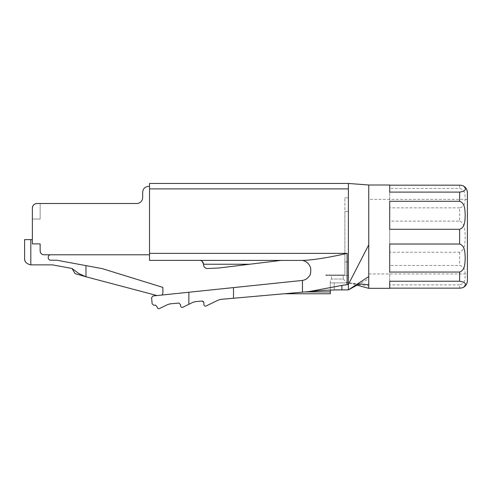 <?xml version="1.0" encoding="UTF-8"?>
<svg xmlns="http://www.w3.org/2000/svg" width="492" height="492" viewBox="0 0 492 492"><rect width="100%" height="100%" fill="white"/><g stroke="black" fill="none" stroke-linecap="round" stroke-linejoin="round"><path stroke-width="0.37" stroke-dasharray="2.46 1.84" d="M331.491 279.007L331.491 275.508L343.145 275.508L331.491 275.508L343.145 275.508L331.491 275.508L331.491 279.007L330.31 280.188L330.329 282.888L347.026 282.888L330.329 282.888L330.317 280.2L330.329 282.888L348.385 282.888L330.329 282.888L330.329 293.767L284.222 293.767L309.111 291.565L347.106 284.444L348.385 284.444L348.385 289.88L341.891 289.88L348.385 289.88L348.385 282.888L348.385 289.88L341.891 289.88A310.735 310.735 0 0 0 334.209 289.972L341.891 289.88A310.735 310.735 0 0 0 334.209 289.972L330.329 290.096L330.323 280.182L331.491 279.007L343.145 279.007L343.145 275.508L343.145 279.007L331.491 279.007M343.145 279.007L347.026 282.888L343.145 279.007M149.519 186.407L149.519 254.77L44.022 254.77C41.666 254.536 40.369 253.239 40.135 250.883L40.135 243.891L40.135 250.883L40.135 243.891L32.367 243.891L40.135 243.891L32.367 243.891L32.367 208.159A4.662 4.662 0 0 1 37.029 203.497L37.029 203.497A4.662 4.662 0 0 0 32.367 208.159A4.662 4.662 0 0 1 37.029 203.497A4.662 4.662 0 0 0 32.367 208.159A4.662 4.662 0 0 1 37.029 203.497A4.662 4.662 0 0 0 32.367 208.159A4.662 4.662 0 0 1 37.029 203.497A4.662 4.662 0 0 0 32.367 208.159A4.662 4.662 0 0 1 37.029 203.497A4.662 4.662 0 0 0 32.367 208.159A4.662 4.662 0 0 1 37.029 203.497A4.662 4.662 0 0 0 32.367 208.159A4.662 4.662 0 0 1 37.029 203.497C34.2 203.774 32.65 205.33 32.367 208.159A4.662 4.662 0 0 1 37.029 203.497L136.856 203.497C140.374 203.135 142.317 201.191 142.68 197.667L142.68 192.231C143.031 188.694 144.974 186.751 148.504 186.407L149.519 186.407L149.519 253.386L347.106 253.38L347.106 284.444M348.385 284.444L348.385 183.454L149.519 183.454L149.519 260.36L302.463 260.422C317.242 259.364 332.125 257.015 347.106 253.38M348.385 211.419L348.385 261.916L348.385 197.827L344.892 197.827L348.385 197.827L348.385 211.419L344.892 211.419L344.892 261.916L344.892 197.827L344.892 211.419L348.385 211.419M348.385 275.508L326.245 275.508L348.385 275.508L348.385 261.916L348.385 275.508M50.854 254.77L44.022 254.77L50.854 254.77C47.355 254.61 47.349 260.36 50.854 260.207L56.758 260.207L85.971 265.618L85.971 276.775L157.04 295.557L162.182 295.022L157.04 295.557M281.51 260.354L199.623 260.36L281.51 260.354L219.137 267.968L207.39 268.54C205.047 268.3 203.75 267.008 203.51 264.659L203.51 264.241L249.684 264.241M302.463 280.428L152.981 295.975L151.591 297.66L152.145 303.872L153.824 305.286L155.595 305.126L157.286 307.149C157.52 308.429 158.27 308.896 159.519 308.546L167.643 304.579L170.367 303.822L178.897 303.066L180.589 304.616L180.589 305.87C180.828 307.149 181.573 307.611 182.827 307.266L192.895 302.346L195.619 301.59L202.206 301.012C203.331 300.907 203.891 301.424 203.897 302.555L203.897 304.585C203.916 305.716 204.666 306.184 206.13 305.981L218.141 300.12L220.865 299.364L302.463 292.156L302.463 280.428C313.447 279.468 313.453 261.498 302.463 260.422M344.892 261.916L344.892 274.966L326.473 274.966L326.245 275.508L326.473 274.966L344.892 274.966L344.892 261.916L348.385 261.916L344.892 261.916M326.245 275.508L325.704 274.966L326.245 275.508M328.594 290.163A310.735 310.735 0 0 0 314.548 291.086A310.735 310.735 0 0 1 328.594 290.163L314.548 291.086L330.329 290.096M32.367 219.032L40.135 219.032L32.367 219.032L40.135 219.032L32.367 219.032L40.135 219.032L32.367 219.032L40.135 219.032L32.367 219.032L40.135 219.032L32.367 219.032L40.135 219.032L32.367 219.032L40.135 219.032L32.367 219.032L40.135 219.032L40.135 203.497L40.135 219.032L40.135 203.497L40.135 219.032L40.135 203.497L40.135 219.032L40.135 203.497L40.135 219.032L40.135 203.497L40.135 219.032L40.135 203.497L40.135 219.032L40.135 203.497L40.135 219.032L40.135 203.497L37.029 203.497A4.662 4.662 0 0 0 32.367 208.159L32.367 219.032L32.367 208.159L32.367 219.032L32.367 208.159L32.367 219.032L32.367 208.159L32.367 219.032L32.367 208.159L32.367 219.032L32.367 208.159L32.367 219.032L32.367 208.159L32.367 219.032L32.367 208.159L32.367 219.032L40.135 219.032L40.135 203.497L37.029 203.497M40.135 250.883C40.375 253.226 41.672 254.518 44.022 254.77M43.579 254.739L42.589 254.493M41.734 254.02L41.273 253.632M40.621 252.759L40.412 252.31M202.249 261.381L201.861 261.067M201.031 260.625L199.623 260.36M284.222 293.767L309.111 291.565M326.473 274.966L325.704 274.966L326.473 274.966M24.6 239.616L32.367 239.616M162.182 295.022L162.877 293.06L162.877 287.402L102.287 268.644L85.971 265.618L85.971 276.775L78.978 273.62L71.986 268.466L52.564 264.868L30.818 264.868L30.818 239.616M71.986 268.466L78.978 273.62L85.971 276.775L78.978 273.62L71.986 268.466L75.098 273.638L85.971 276.775L85.971 265.618M368.742 278.786L368.742 185.004L368.742 278.786L357.075 285.145L360.396 284.696L368.742 285.957M355.98 284.917L348.385 282.888L359.394 283.89M348.385 282.888L360.396 284.696M467.4 273.958L467.4 199.377L467.4 273.958L368.742 273.958L368.742 199.377L368.742 273.958M467.4 199.377L368.742 199.377M389.713 192.101L389.713 185.004M459.633 207.845L389.713 207.845L389.713 188.454L459.633 188.454C465.42 189.9 464.835 194.9 465.241 198.147C464.823 201.412 465.45 206.369 459.633 207.845L459.633 221.117L389.713 221.117L389.713 252.218L459.633 252.218C465.432 249.862 464.823 241.953 465.241 236.707C464.835 231.455 465.426 223.436 459.633 221.117M459.633 284.88L389.713 284.88L389.713 265.483L459.633 265.483C465.42 266.928 464.835 271.928 465.241 275.176C464.823 278.447 465.45 283.398 459.633 284.88L459.633 288.158M389.713 288.324L389.713 281.233M467.4 280.557L467.4 192.778M389.713 284.88L389.713 265.483M389.713 252.218L389.713 221.117M389.713 207.845L389.713 188.454M389.713 201.277L389.713 229.303M389.713 244.026L389.713 272.051M348.385 188.891L149.519 188.891M341.891 285.415L341.891 289.88M334.209 282.888L334.209 289.972L334.209 282.888M304.985 291.928L330.329 291.928M233.503 287.611L233.503 298.244M188.86 304.32L188.86 292.248M459.633 185.177L459.633 188.454M459.633 252.218L459.633 265.483"/><path stroke-width="0.74" d="M368.742 244.875L368.742 185.004L368.742 288.324L368.742 244.875L348.385 284.444L341.891 285.415L341.891 289.88L348.385 289.88L348.385 183.454L149.519 183.454L149.519 188.891L348.385 188.891M347.106 284.444L347.106 253.38C333.871 256.461 314.45 260.096 302.463 260.422C306.602 261.35 309.327 263.866 310.649 267.968C310.95 272.593 310.44 275.354 309.124 276.264C307.395 278.632 305.175 280.016 302.463 280.428L302.463 292.156L309.111 291.565L341.891 285.415M32.367 219.032L32.367 208.159C32.65 205.33 34.2 203.774 37.029 203.497A4.662 4.662 0 0 0 32.367 208.159L32.367 243.891L40.135 243.891L40.135 250.883A3.887 3.887 0 0 0 44.022 254.77L43.579 254.739M347.106 253.38L149.519 253.386L149.519 254.77L44.022 254.77M149.519 188.891L149.519 260.36L302.463 260.422M149.519 186.407L148.504 186.407C144.974 186.751 143.031 188.694 142.68 192.231L142.68 197.667C142.317 201.191 140.374 203.128 136.856 203.497L37.029 203.497M330.329 290.096L334.209 289.972A310.735 310.735 0 0 0 328.594 290.163L330.329 290.096L330.329 291.928L304.985 291.928L314.548 291.086L309.111 291.565M284.222 293.767L330.329 293.767L330.329 291.928M341.891 289.88A310.735 310.735 0 0 0 314.548 291.086A310.735 310.735 0 0 1 341.891 289.88L334.209 289.972A310.735 310.735 0 0 0 328.594 290.163M157.04 295.557L85.971 276.775L85.971 265.618L56.758 260.207L50.854 260.207C47.355 260.36 47.349 254.616 50.854 254.77M42.589 254.493L41.734 254.02M41.273 253.632L40.621 252.759M40.412 252.31L40.135 250.883M199.623 260.36C201.997 260.612 203.294 261.904 203.51 264.241L202.249 261.381M201.861 261.067L201.13 260.662M281.51 260.354L219.137 267.968L207.39 268.54C205.041 268.3 203.75 267.002 203.51 264.659L203.51 264.241L249.684 264.241M304.985 291.928L220.865 299.364L218.141 300.12L206.13 305.981C204.887 306.338 204.143 305.876 203.897 304.585L203.897 302.555L202.206 301.012L195.619 301.59L192.895 302.346L182.827 307.266C181.573 307.611 180.828 307.149 180.589 305.87L180.589 304.616L178.897 303.066L170.367 303.822L167.643 304.579L159.519 308.546C158.27 308.896 157.52 308.429 157.286 307.149L155.595 305.126L153.824 305.286L152.145 303.872L151.591 297.66L152.981 295.975L302.463 280.428M32.367 239.616L24.6 239.616L24.6 258.651L24.6 239.616M85.971 265.618L102.287 268.644L162.877 287.402L162.877 293.06L162.182 295.022M30.818 239.616L30.818 264.868C26.617 263.933 24.545 261.861 24.6 258.651C24.625 261.898 26.697 263.97 30.818 264.868L52.564 264.868L71.986 268.466L78.978 273.62L85.971 276.775L75.098 273.638L71.986 268.466M356.995 285.188L348.385 289.88L368.742 276.572M356.62 284.499L359.394 283.89L368.742 284.739M389.713 185.177L459.633 185.177C461.748 185.318 463.095 185.638 463.667 186.136A7.767 7.767 0 0 1 467.4 192.778L467.4 280.557A7.767 7.767 0 0 1 463.667 287.199C463.095 287.697 461.748 288.017 459.633 288.158L389.713 288.158M463.667 186.136C465.5 188.012 467.683 190.871 459.633 192.101L389.713 192.101L389.713 185.004L368.742 185.004L348.385 183.454M459.633 201.277C465.45 203.417 464.823 210.576 465.241 215.299C464.835 219.992 465.42 227.218 459.633 229.303L389.713 229.303L389.713 201.277L459.633 201.277L459.633 192.101M459.633 244.026C465.45 246.166 464.823 253.325 465.241 258.048C464.835 262.74 465.42 269.967 459.633 272.051L389.713 272.051L389.713 244.026L459.633 244.026L459.633 229.303M355.98 284.917L368.742 288.324L389.713 288.324L389.713 281.233L459.633 281.233C467.683 282.457 465.5 285.323 463.667 287.199M233.503 298.244L233.503 287.611M188.86 304.32L188.86 292.248M459.633 281.233L459.633 272.051"/></g></svg>
